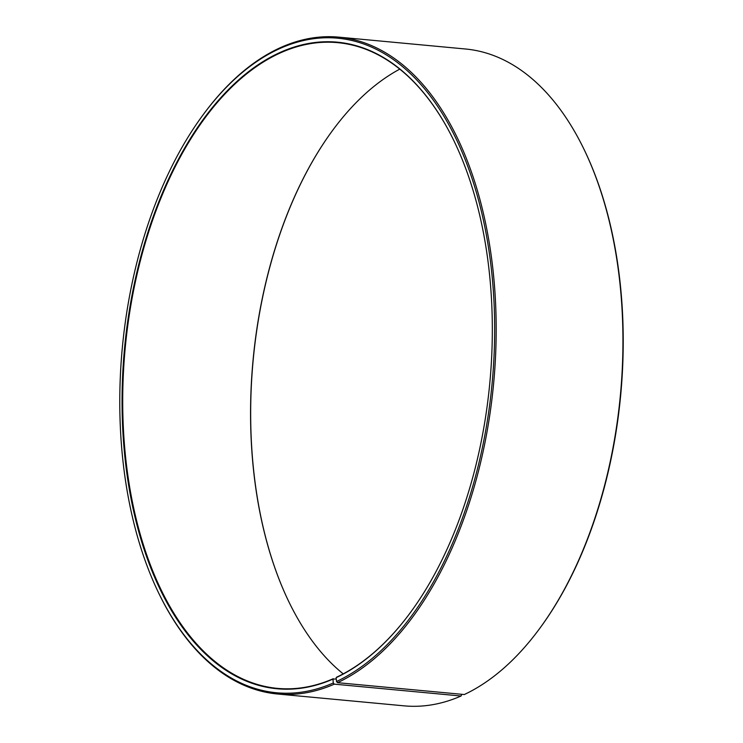 <?xml version="1.0" encoding="UTF-8"?>
<svg xmlns="http://www.w3.org/2000/svg" width="743" height="743" viewBox="0 0 743 743"><rect width="100%" height="100%" fill="white"/><g stroke="black" fill="none" stroke-linecap="round" stroke-linejoin="round"><path stroke-width="1.11" d="M461.821 694.306L461.05 696.015L334.285 684.154L333.282 682.984L332.957 679.102L336.282 678.981M333.291 678.703A324.264 183.196 95.3 0 1 277.362 688.371A324.264 183.196 95.3 0 1 125.168 348.458A324.264 183.196 95.3 0 1 337.768 42.667A324.264 183.196 95.3 0 1 454.391 141.727M410.34 612.659A324.264 183.196 95.3 0 1 336.486 677.254L336.161 677.653A324.71 183.447 95.3 0 0 410.22 612.808A324.71 183.447 95.3 0 0 454.307 141.56A324.71 183.447 95.3 0 0 221.451 96.98A324.71 183.447 95.3 0 0 130.917 498.042A324.71 183.447 95.3 0 0 332.957 679.102M343.22 673.873A324.264 183.196 95.3 0 1 288.535 601.096A324.264 183.196 95.3 0 1 332.548 130.499A324.264 183.196 95.3 0 1 399.78 69.127M288.609 601.273A324.71 183.447 95.3 0 1 332.66 130.341M333.282 682.984A328.74 185.722 95.3 0 1 158.268 592.19A328.74 185.722 95.3 0 1 202.895 115.1L203.461 114.329A329.855 186.354 95.3 0 1 338.836 37.15L465.601 49.01A329.855 186.354 95.3 0 1 584.323 149.956L584.732 150.81A328.74 185.722 95.3 0 1 540.105 627.9L539.539 628.671A329.855 186.354 95.3 0 1 464.301 694.538L337.536 682.678L336.514 681.517L336.161 677.653M461.05 696.015A329.855 186.354 95.3 0 1 404.164 705.85L277.399 693.99A329.855 186.354 95.3 0 1 158.677 593.044L158.268 592.19M584.323 149.956A329.855 186.354 95.3 0 1 539.539 628.671M334.285 684.154A329.855 186.354 95.3 0 1 277.399 693.99M338.836 37.15A329.855 186.354 95.3 0 1 496.185 330.198A329.855 186.354 95.3 0 1 337.536 682.678M202.895 115.1A328.74 185.722 95.3 0 1 481.705 212.712A328.74 185.722 95.3 0 1 336.514 681.517"/></g></svg>
